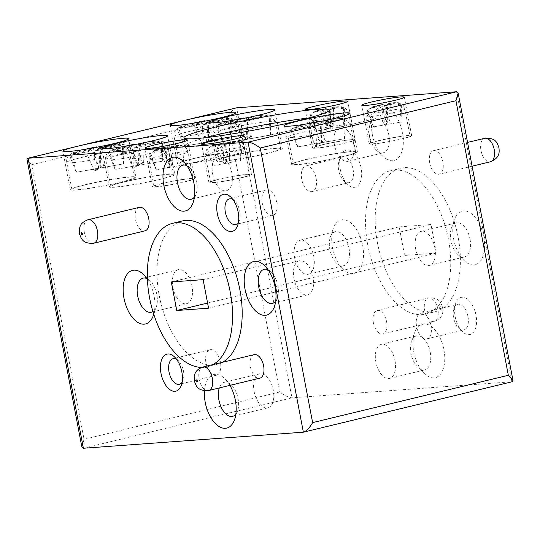 <?xml version="1.0" encoding="UTF-8"?>
<svg xmlns="http://www.w3.org/2000/svg" width="540" height="540" viewBox="0 0 540 540"><rect width="100%" height="100%" fill="white"/><g stroke="black" fill="none" stroke-linecap="round" stroke-linejoin="round"><path stroke-width="0.41" stroke-dasharray="2.7 2.03" d="M205.814 137.639A73.98 5.569 -10.8 0 0 185.402 145.53A73.98 5.569 -10.8 0 0 224.282 143.087A73.98 5.569 -10.8 0 0 298.472 128.716A73.98 5.569 -10.8 0 0 330.743 117.801A73.98 5.569 -10.8 0 0 308.86 117.977M104.288 145.544L105.165 146.401L97.767 147.798L97.18 147.184M95.344 147.535L92.725 149.06L73.19 152.624L69.066 155.115L73.008 153.158L91.091 150.012L87.399 152.159L87.014 153.887L94.453 152.483L95.243 150.815L98.982 148.635L118.375 145.26L122.269 145.53L123.836 144.639L119.948 144.315L100.609 147.683L103.734 145.868M212.409 119.468L213.28 120.292L205.828 121.561L205.342 121.068M203.519 121.419L200.84 122.985L181.96 126.272L177.012 128.648L180.326 127.224L199.206 123.937L195.514 126.083L195.136 127.832L202.574 126.563L203.411 124.706L207.09 122.56L225.639 119.333L230.411 119.927L231.944 119.036L227.273 118.382L208.724 121.608L211.957 119.725M251.262 116.64L252.099 117.376L244.62 118.678L244.188 118.253M242.366 118.604L239.659 120.184L220.914 123.451L215.872 125.935L219.341 124.389L238.025 121.136L234.374 123.262L233.996 125.138L241.4 123.849L242.257 121.892L245.909 119.758L264.593 116.505L269.224 117.038L270.763 116.114L266.288 115.547L247.543 118.807L250.796 116.917M143.147 142.722L143.984 143.485L136.559 144.916L136.026 144.369M134.19 144.72L131.544 146.259L112.124 149.81L107.933 152.422L112.023 150.322L129.911 147.211L126.259 149.337L125.881 151.193L133.279 149.769L134.089 147.994L137.801 145.834L157.329 142.432L161.089 142.661L162.662 141.743L158.969 141.48L139.428 144.882L142.573 143.053M178.726 145.597A12.069 0.911 -10.8 0 0 171.754 146.192L172.901 147.933L167.488 149.054L165.422 147.326L163.978 148.163L155.486 149.742L149.634 154.197L155.169 150.269L162.574 148.979L161.048 149.87L160.738 152.618L166.239 151.497L167.252 148.817L168.845 147.886L177.458 146.387L182.824 147.204L184.106 146.522L178.726 145.597L170.242 147.076L171.882 146.144L180.779 145.422L182.365 145.739C185.416 146.745 187.306 148.804 188.028 151.922A19.94 1.499 169.2 0 1 179.334 154.865A19.94 1.499 169.2 0 1 159.334 158.74A19.94 1.499 169.2 0 1 148.851 159.394A19.94 1.499 169.2 0 1 157.552 156.458A19.94 1.499 169.2 0 1 177.552 152.577A19.94 1.499 169.2 0 1 188.028 151.922L193.178 178.922A19.94 1.499 -10.8 0 0 182.702 179.577A19.94 1.499 -10.8 0 0 162.702 183.451A19.94 1.499 -10.8 0 0 154.001 186.394A19.94 1.499 -10.8 0 0 164.484 185.74A19.94 1.499 -10.8 0 0 184.484 181.859A19.94 1.499 -10.8 0 0 193.178 178.922M155.486 149.742L165.422 147.326A12.069 0.911 -10.8 0 0 160.38 148.426A12.069 0.911 -10.8 0 0 156.701 149.431M339.012 106.873A12.069 0.911 -10.8 0 0 332.363 107.392L333.457 108.878L327.915 109.904L326.072 108.5L324.526 109.397L315.461 111.092L310.061 115.135L315.454 111.55L323.129 110.214L321.651 111.071L321.394 114.109L326.815 113.103L327.901 109.991L329.4 109.121L337.493 107.71L343.4 108.79L344.655 108L339.012 106.873L330.797 108.304L332.498 107.345L341.017 106.677L342.603 106.994C345.661 108 347.551 110.059 348.273 113.177A19.94 1.499 169.2 0 1 339.572 116.12A19.94 1.499 169.2 0 1 319.572 119.995A19.94 1.499 169.2 0 1 309.096 120.65A19.94 1.499 169.2 0 1 317.79 117.713A19.94 1.499 169.2 0 1 337.79 113.839A19.94 1.499 169.2 0 1 348.273 113.177L353.423 140.177A19.94 1.499 -10.8 0 0 342.941 140.832A19.94 1.499 -10.8 0 0 322.94 144.707A19.94 1.499 -10.8 0 0 314.246 147.65A19.94 1.499 -10.8 0 0 324.722 146.995A19.94 1.499 -10.8 0 0 344.723 143.12A19.94 1.499 -10.8 0 0 353.423 140.177M315.454 111.085L326.072 108.5A12.069 0.911 -10.8 0 0 320.618 109.681A12.069 0.911 -10.8 0 0 316.737 110.754M395.611 102.755A12.069 0.911 -10.8 0 0 389.151 103.228L390.211 104.591L384.608 105.57L382.88 104.321L381.281 105.253L371.898 107.008L366.755 110.849L372.067 107.426L379.883 106.069L378.439 106.913L378.209 110.113L383.576 109.181L384.703 105.82L386.147 104.976L393.964 103.613L400.16 104.848L401.409 103.997L395.611 102.755L387.551 104.159L389.151 103.228L397.602 102.546L399.182 102.856C402.239 103.862 404.129 105.928 404.851 109.046A19.94 1.499 169.2 0 1 396.158 111.989A19.94 1.499 169.2 0 1 376.157 115.864A19.94 1.499 169.2 0 1 365.675 116.519A19.94 1.499 169.2 0 1 374.375 113.576A19.94 1.499 169.2 0 1 394.369 109.701A19.94 1.499 169.2 0 1 404.851 109.046L410.002 136.046A19.94 1.499 -10.8 0 0 399.519 136.701A19.94 1.499 -10.8 0 0 379.526 140.576A19.94 1.499 -10.8 0 0 370.825 143.519A19.94 1.499 -10.8 0 0 381.308 142.857A19.94 1.499 -10.8 0 0 401.308 138.983A19.94 1.499 -10.8 0 0 410.002 136.046M371.898 107.001L382.88 104.321A12.069 0.911 -10.8 0 0 377.204 105.55A12.069 0.911 -10.8 0 0 373.221 106.657M325.546 120.204L326.39 120.967L318.965 122.398L318.431 121.851M316.595 122.202L313.949 123.741L294.523 127.292L290.331 129.904L294.428 127.805L312.316 124.693L308.664 126.819L308.279 128.675L315.677 127.251L316.494 125.476L320.2 123.316L339.734 119.914L343.487 120.143L345.06 119.225L341.368 118.962L321.833 122.364L324.972 120.535M235.332 141.473A12.069 0.911 -10.8 0 0 228.542 142.027L229.655 143.633L224.174 144.7L222.23 143.147L220.725 144.018L211.923 145.658L206.314 149.891L211.775 146.151L219.328 144.835L217.829 145.712L217.546 148.608L223.007 147.548L224.053 144.646L225.599 143.741L233.935 142.29L239.591 143.242L240.86 142.506L235.332 141.473L226.996 142.931L228.67 141.98L237.364 141.291L238.943 141.602C242.001 142.607 243.891 144.673 244.613 147.791A19.94 1.499 169.2 0 1 235.913 150.734A19.94 1.499 169.2 0 1 215.919 154.609A19.94 1.499 169.2 0 1 205.436 155.264A19.94 1.499 169.2 0 1 214.137 152.321A19.94 1.499 169.2 0 1 234.131 148.446A19.94 1.499 169.2 0 1 244.613 147.791L249.763 174.785A19.94 1.499 -10.8 0 0 239.281 175.446A19.94 1.499 -10.8 0 0 219.287 179.321A19.94 1.499 -10.8 0 0 210.587 182.263A19.94 1.499 -10.8 0 0 221.069 181.602A19.94 1.499 -10.8 0 0 241.063 177.728A19.94 1.499 -10.8 0 0 249.763 174.785M211.923 145.658L222.23 143.147A12.069 0.911 -10.8 0 0 216.965 144.295A12.069 0.911 -10.8 0 0 213.172 145.334M341.867 156.83A31.772 2.39 -10.8 0 0 355.725 152.145A31.772 2.39 -10.8 0 0 339.026 153.191A31.772 2.39 -10.8 0 0 307.166 159.361A31.772 2.39 -10.8 0 0 293.308 164.052A31.772 2.39 -10.8 0 0 310.007 162.999A31.772 2.39 -10.8 0 0 341.867 156.83M159.469 179.347A31.772 2.39 -10.8 0 0 173.326 174.656A31.772 2.39 -10.8 0 0 156.627 175.709A31.772 2.39 -10.8 0 0 124.767 181.879A31.772 2.39 -10.8 0 0 110.909 186.563A31.772 2.39 -10.8 0 0 127.609 185.517A31.772 2.39 -10.8 0 0 159.469 179.347M266.787 153.394A31.772 2.39 -10.8 0 0 280.645 148.709A31.772 2.39 -10.8 0 0 263.945 149.756A31.772 2.39 -10.8 0 0 232.085 155.932A31.772 2.39 -10.8 0 0 218.228 160.616A31.772 2.39 -10.8 0 0 234.927 159.57A31.772 2.39 -10.8 0 0 266.787 153.394M227.772 156.249A31.772 2.39 -10.8 0 0 241.63 151.558A31.772 2.39 -10.8 0 0 224.93 152.604A31.772 2.39 -10.8 0 0 193.07 158.78A31.772 2.39 -10.8 0 0 179.213 163.465A31.772 2.39 -10.8 0 0 195.912 162.419A31.772 2.39 -10.8 0 0 227.772 156.249M120.447 182.196A31.772 2.39 -10.8 0 0 134.305 177.512A31.772 2.39 -10.8 0 0 117.605 178.558A31.772 2.39 -10.8 0 0 85.745 184.727A31.772 2.39 -10.8 0 0 71.888 189.419A31.772 2.39 -10.8 0 0 88.587 188.372A31.772 2.39 -10.8 0 0 120.447 182.196M161.764 183.519A21.654 1.627 -10.8 0 0 152.321 186.712A21.654 1.627 -10.8 0 0 163.701 186.003A21.654 1.627 -10.8 0 0 185.416 181.791A21.654 1.627 -10.8 0 0 194.866 178.598A21.654 1.627 -10.8 0 0 183.485 179.314A21.654 1.627 -10.8 0 0 161.764 183.519M231.161 155.999A33.467 2.518 -10.8 0 0 216.56 160.934A33.467 2.518 -10.8 0 0 234.151 159.833A33.467 2.518 -10.8 0 0 267.719 153.326A33.467 2.518 -10.8 0 0 282.312 148.392A33.467 2.518 -10.8 0 0 264.722 149.492A33.467 2.518 -10.8 0 0 231.161 155.999M123.836 181.946A33.467 2.518 -10.8 0 0 109.242 186.887A33.467 2.518 -10.8 0 0 126.833 185.78A33.467 2.518 -10.8 0 0 160.394 179.28A33.467 2.518 -10.8 0 0 174.994 174.339A33.467 2.518 -10.8 0 0 157.403 175.446A33.467 2.518 -10.8 0 0 123.836 181.946M192.139 158.848A33.467 2.518 -10.8 0 0 177.545 163.782A33.467 2.518 -10.8 0 0 195.136 162.682A33.467 2.518 -10.8 0 0 228.697 156.175A33.467 2.518 -10.8 0 0 243.297 151.241A33.467 2.518 -10.8 0 0 225.707 152.347A33.467 2.518 -10.8 0 0 192.139 158.848M306.241 159.428A33.467 2.518 -10.8 0 0 291.641 164.369A33.467 2.518 -10.8 0 0 309.231 163.262A33.467 2.518 -10.8 0 0 342.799 156.762A33.467 2.518 -10.8 0 0 357.392 151.821A33.467 2.518 -10.8 0 0 339.802 152.928A33.467 2.518 -10.8 0 0 306.241 159.428M378.587 140.643A21.654 1.627 -10.8 0 0 369.144 143.836A21.654 1.627 -10.8 0 0 380.525 143.127A21.654 1.627 -10.8 0 0 402.239 138.915A21.654 1.627 -10.8 0 0 411.689 135.722A21.654 1.627 -10.8 0 0 400.302 136.438A21.654 1.627 -10.8 0 0 378.587 140.643M218.349 179.388A21.654 1.627 -10.8 0 0 208.906 182.581A21.654 1.627 -10.8 0 0 220.286 181.872A21.654 1.627 -10.8 0 0 242.001 177.66A21.654 1.627 -10.8 0 0 251.451 174.467A21.654 1.627 -10.8 0 0 240.064 175.183A21.654 1.627 -10.8 0 0 218.349 179.388M322.002 144.774A21.654 1.627 -10.8 0 0 312.559 147.974A21.654 1.627 -10.8 0 0 323.939 147.258A21.654 1.627 -10.8 0 0 345.661 143.046A21.654 1.627 -10.8 0 0 355.104 139.853A21.654 1.627 -10.8 0 0 343.724 140.569A21.654 1.627 -10.8 0 0 322.002 144.774M84.821 184.795A33.467 2.518 -10.8 0 0 70.22 189.736A33.467 2.518 -10.8 0 0 87.811 188.629A33.467 2.518 -10.8 0 0 121.372 182.129A33.467 2.518 -10.8 0 0 135.972 177.194A33.467 2.518 -10.8 0 0 118.382 178.294A33.467 2.518 -10.8 0 0 84.821 184.795M139.293 207.347A12.089 6.561 -103.6 0 0 135.533 219.584A12.089 6.561 -103.6 0 0 144.977 230.85M254.185 354.632A12.089 6.561 -103.6 0 0 250.418 366.869A12.089 6.561 -103.6 0 0 259.868 378.135M238.403 222.419A13.176 7.148 -103.6 0 0 239.396 220.381A13.176 7.148 -103.6 0 0 239.74 211.16A13.176 7.148 -103.6 0 0 234.664 200.819A13.176 7.148 -103.6 0 0 232.855 199.463M182.088 382.205A13.176 7.148 -103.6 0 0 183.08 380.167A13.176 7.148 -103.6 0 0 183.431 370.946A13.176 7.148 -103.6 0 0 178.349 360.605A13.176 7.148 -103.6 0 0 176.54 359.249M206.003 363.062A13.176 7.148 -103.6 0 0 216.29 375.34A13.176 7.148 -103.6 0 0 220.394 362.009A13.176 7.148 -103.6 0 0 210.101 349.724A13.176 7.148 -103.6 0 0 206.003 363.062M262.312 203.276A13.176 7.148 -103.6 0 0 272.606 215.554A13.176 7.148 -103.6 0 0 276.703 202.223A13.176 7.148 -103.6 0 0 266.416 189.938A13.176 7.148 -103.6 0 0 262.312 203.276M373.39 322.691A12.089 6.561 76.4 0 1 377.15 310.453A12.089 6.561 76.4 0 1 386.593 321.725A12.089 6.561 76.4 0 1 382.833 333.956A12.089 6.561 76.4 0 1 373.39 322.691M429.698 162.898A12.089 6.561 76.4 0 1 433.465 150.667A12.089 6.561 76.4 0 1 442.908 161.939A12.089 6.561 76.4 0 1 439.148 174.17A12.089 6.561 76.4 0 1 429.698 162.898M455.18 316.717A19.069 10.341 -103.6 0 0 462.524 331.675A19.069 10.341 -103.6 0 0 473.553 332.174A19.069 10.341 -103.6 0 0 476.003 315.191A19.069 10.341 -103.6 0 0 466.25 298.391A19.069 10.341 -103.6 0 0 455.679 303.372A19.069 10.341 -103.6 0 0 455.18 316.717M467.978 316.589A13.176 7.148 76.4 0 1 463.88 329.926A13.176 7.148 76.4 0 1 458.663 327.983A13.176 7.148 76.4 0 1 453.587 317.642A13.176 7.148 76.4 0 1 453.931 308.421A13.176 7.148 76.4 0 1 457.684 304.31A13.176 7.148 76.4 0 1 467.978 316.589M340.288 169.432A19.069 10.341 -103.6 0 0 347.632 184.39A19.069 10.341 -103.6 0 0 358.668 184.889A19.069 10.341 -103.6 0 0 361.112 167.906A19.069 10.341 -103.6 0 0 351.365 151.106A19.069 10.341 -103.6 0 0 340.787 156.087A19.069 10.341 -103.6 0 0 340.288 169.432M353.086 169.31A13.176 7.148 76.4 0 1 348.988 182.642A13.176 7.148 76.4 0 1 343.771 180.697A13.176 7.148 76.4 0 1 338.695 170.357A13.176 7.148 76.4 0 1 339.039 161.136A13.176 7.148 76.4 0 1 342.792 157.025A13.176 7.148 76.4 0 1 353.086 169.31M316.123 178.247A13.176 7.148 76.4 0 1 312.026 191.579A13.176 7.148 76.4 0 1 301.732 179.294A13.176 7.148 76.4 0 1 305.829 165.962A13.176 7.148 76.4 0 1 316.123 178.247M431.014 325.532A13.176 7.148 76.4 0 1 426.917 338.863A13.176 7.148 76.4 0 1 416.624 326.579A13.176 7.148 76.4 0 1 420.721 313.247A13.176 7.148 76.4 0 1 431.014 325.532M194.434 197.032A17.523 9.504 -103.6 0 0 196.175 193.759A17.523 9.504 -103.6 0 0 196.634 181.494A17.523 9.504 -103.6 0 0 189.884 167.744A17.523 9.504 -103.6 0 0 186.84 165.625M212.706 174.38A17.523 9.504 -103.6 0 0 226.395 190.715A17.523 9.504 -103.6 0 0 231.842 172.982A17.523 9.504 -103.6 0 0 218.16 156.647A17.523 9.504 -103.6 0 0 212.706 174.38M275.677 301.178A17.523 9.504 -103.6 0 0 277.418 297.904A17.523 9.504 -103.6 0 0 277.877 285.64A17.523 9.504 -103.6 0 0 271.127 271.89A17.523 9.504 -103.6 0 0 268.083 269.771M293.949 278.525A17.523 9.504 -103.6 0 0 307.631 294.853A17.523 9.504 -103.6 0 0 313.085 277.128A17.523 9.504 -103.6 0 0 299.396 260.793A17.523 9.504 -103.6 0 0 293.949 278.525M235.859 414.167A17.523 9.504 -103.6 0 0 237.593 410.893A17.523 9.504 -103.6 0 0 238.059 398.628A17.523 9.504 -103.6 0 0 231.309 384.878A17.523 9.504 -103.6 0 0 224.37 382.293A17.523 9.504 -103.6 0 0 219.321 387.943M254.124 391.514A17.523 9.504 -103.6 0 0 267.813 407.842A17.523 9.504 -103.6 0 0 273.267 390.116A17.523 9.504 -103.6 0 0 259.578 373.781A17.523 9.504 -103.6 0 0 254.124 391.514M153.745 314.192A27.56 14.951 -103.6 0 0 154.103 296.062A27.56 14.951 -103.6 0 0 147.42 279.187M152.921 311.553A17.523 9.504 -103.6 0 0 156.357 306.747A17.523 9.504 -103.6 0 0 156.816 294.482A17.523 9.504 -103.6 0 0 150.066 280.733A17.523 9.504 -103.6 0 0 147.022 278.613M172.888 287.368A17.523 9.504 -103.6 0 0 186.577 303.696A17.523 9.504 -103.6 0 0 192.024 285.971A17.523 9.504 -103.6 0 0 178.342 269.635A17.523 9.504 -103.6 0 0 172.888 287.368M402.489 132.644A27.56 14.951 76.4 0 1 398.952 157.194A27.56 14.951 76.4 0 1 383.002 156.472A27.56 14.951 76.4 0 1 372.384 134.845A27.56 14.951 76.4 0 1 373.113 115.553A27.56 14.951 76.4 0 1 388.388 108.358A27.56 14.951 76.4 0 1 402.489 132.644M388.807 135.027A17.523 9.504 76.4 0 1 383.353 152.759A17.523 9.504 76.4 0 1 376.421 150.174A17.523 9.504 76.4 0 1 369.671 136.424A17.523 9.504 76.4 0 1 370.13 124.166A17.523 9.504 76.4 0 1 375.118 118.699A17.523 9.504 76.4 0 1 388.807 135.027M353.599 143.546A17.523 9.504 76.4 0 1 348.145 161.271A17.523 9.504 76.4 0 1 334.463 144.943A17.523 9.504 76.4 0 1 339.91 127.211A17.523 9.504 76.4 0 1 353.599 143.546M483.725 236.79A27.56 14.951 76.4 0 1 480.188 261.34A27.56 14.951 76.4 0 1 464.245 260.618A27.56 14.951 76.4 0 1 453.627 238.991A27.56 14.951 76.4 0 1 454.349 219.699A27.56 14.951 76.4 0 1 469.631 212.504A27.56 14.951 76.4 0 1 483.725 236.79M470.043 239.173A17.523 9.504 76.4 0 1 464.596 256.905A17.523 9.504 76.4 0 1 457.657 254.32A17.523 9.504 76.4 0 1 450.907 240.57A17.523 9.504 76.4 0 1 451.373 228.312A17.523 9.504 76.4 0 1 456.361 222.845A17.523 9.504 76.4 0 1 470.043 239.173M434.835 247.691A17.523 9.504 76.4 0 1 429.388 265.417A17.523 9.504 76.4 0 1 415.699 249.089A17.523 9.504 76.4 0 1 421.153 231.356A17.523 9.504 76.4 0 1 434.835 247.691M362.671 245.632A27.56 14.951 76.4 0 1 359.127 270.182A27.56 14.951 76.4 0 1 343.184 269.46A27.56 14.951 76.4 0 1 332.566 247.833A27.56 14.951 76.4 0 1 333.288 228.542A27.56 14.951 76.4 0 1 348.57 221.339A27.56 14.951 76.4 0 1 362.671 245.632M348.988 248.015A17.523 9.504 76.4 0 1 343.535 265.748A17.523 9.504 76.4 0 1 336.602 263.162A17.523 9.504 76.4 0 1 329.852 249.413A17.523 9.504 76.4 0 1 330.311 237.148A17.523 9.504 76.4 0 1 335.3 231.687A17.523 9.504 76.4 0 1 348.988 248.015M313.781 256.527A17.523 9.504 76.4 0 1 308.327 274.259A17.523 9.504 76.4 0 1 294.644 257.924A17.523 9.504 76.4 0 1 300.091 240.199A17.523 9.504 76.4 0 1 313.781 256.527M443.907 349.778A27.56 14.951 76.4 0 1 440.37 374.328A27.56 14.951 76.4 0 1 424.427 373.606A27.56 14.951 76.4 0 1 413.802 351.979A27.56 14.951 76.4 0 1 414.531 332.687A27.56 14.951 76.4 0 1 429.813 325.485A27.56 14.951 76.4 0 1 443.907 349.778M430.225 352.161A17.523 9.504 76.4 0 1 424.777 369.893A17.523 9.504 76.4 0 1 417.839 367.308A17.523 9.504 76.4 0 1 411.089 353.558A17.523 9.504 76.4 0 1 411.548 341.294A17.523 9.504 76.4 0 1 416.543 335.833A17.523 9.504 76.4 0 1 430.225 352.161M395.017 360.673A17.523 9.504 76.4 0 1 389.57 378.405A17.523 9.504 76.4 0 1 375.881 362.07A17.523 9.504 76.4 0 1 381.335 344.345A17.523 9.504 76.4 0 1 395.017 360.673M182.23 220.982A73.825 40.041 -103.6 0 0 159.26 295.684A73.825 40.041 -103.6 0 0 168.365 324.857A73.825 40.041 -103.6 0 0 216.931 364.5A73.825 40.041 -103.6 0 0 222.581 362.273M367.828 245.255A73.825 40.041 76.4 0 1 390.798 170.552A73.825 40.041 76.4 0 1 448.463 239.369A73.825 40.041 76.4 0 1 450.589 269.048A73.825 40.041 76.4 0 1 425.5 314.071A73.825 40.041 76.4 0 1 376.933 274.428A73.825 40.041 76.4 0 1 367.828 245.255M377.474 242.926A73.825 40.041 76.4 0 1 400.444 168.217A73.825 40.041 76.4 0 1 458.109 237.033A73.825 40.041 76.4 0 1 460.235 266.719A73.825 40.041 76.4 0 1 435.146 311.742A73.825 40.041 76.4 0 1 386.579 272.099A73.825 40.041 76.4 0 1 377.474 242.926M456.611 91.746L511.933 381.76L291.958 397.825C288.866 397.622 284.796 395.671 279.76 391.979L84.051 439.304L31.671 164.714L27 159.401M436.428 253.091L404.602 255.413L399.161 226.868L430.981 224.546L436.428 253.091L208.568 308.185M229.932 385.378A27.56 14.951 -103.6 0 0 224.721 378.581A27.56 14.951 -103.6 0 0 204.478 390.764M201.562 367.443A73.825 40.041 -103.6 0 0 207.286 366.836A73.825 40.041 -103.6 0 0 212.935 364.601M207.59 303.055L404.602 255.413M171.302 281.961L399.161 226.868M203.121 279.639L430.981 224.546M210.587 182.263L205.436 155.264L206.395 149.742L212.915 165.605L240.489 160.805L239.591 143.242M293.308 164.052L288.158 137.052A31.772 2.39 169.2 0 1 302.015 132.368A31.772 2.39 169.2 0 1 333.875 126.191A31.772 2.39 169.2 0 1 350.575 125.145A31.772 2.39 169.2 0 1 336.717 129.83A31.772 2.39 169.2 0 1 304.857 136.006A31.772 2.39 169.2 0 1 288.158 137.052C287.665 134.311 288.468 131.848 290.56 129.661L297.479 146.927L320.004 143.006L312.316 124.693M370.825 143.519L365.675 116.519L366.93 110.531L373.464 126.839L401.038 122.033L400.16 104.848M314.246 147.65L309.096 120.65L310.183 114.912L316.717 130.984L344.291 126.178L343.4 108.79M154.001 186.394L148.851 159.394L149.661 154.143L156.161 169.749L183.735 164.95L182.824 147.204M110.909 186.563L105.759 159.57A31.772 2.39 169.2 0 1 119.617 154.886A31.772 2.39 169.2 0 1 151.477 148.709A31.772 2.39 169.2 0 1 168.176 147.663A31.772 2.39 169.2 0 1 154.319 152.347A31.772 2.39 169.2 0 1 122.459 158.524A31.772 2.39 169.2 0 1 105.759 159.57C105.266 156.83 106.063 154.366 108.155 152.179L115.074 169.445L137.599 165.524L129.911 147.211M218.228 160.616L213.084 133.616A31.772 2.39 169.2 0 1 226.942 128.932A31.772 2.39 169.2 0 1 258.795 122.762A31.772 2.39 169.2 0 1 275.495 121.716A31.772 2.39 169.2 0 1 261.637 126.401A31.772 2.39 169.2 0 1 229.777 132.57A31.772 2.39 169.2 0 1 213.084 133.616C212.632 130.869 213.368 128.473 215.285 126.428L216.351 125.496L215.872 125.935L223.189 143.37L245.714 139.448L238.025 121.136M179.213 163.465L174.062 136.472A31.772 2.39 169.2 0 1 187.92 131.78A31.772 2.39 169.2 0 1 219.78 125.611A31.772 2.39 169.2 0 1 236.48 124.565A31.772 2.39 169.2 0 1 222.622 129.249A31.772 2.39 169.2 0 1 190.762 135.425A31.772 2.39 169.2 0 1 174.062 136.472C173.61 133.637 174.393 131.193 176.404 129.128L177.518 128.21L177.012 128.648L184.37 146.171L206.894 142.25L202.311 144.923L203.506 144.713L208.089 142.04L231.64 137.815L208.393 141.865L212.969 139.198L211.775 139.408L207.198 142.074L184.37 146.171M71.888 189.419L66.737 162.419A31.772 2.39 169.2 0 1 80.595 157.734A31.772 2.39 169.2 0 1 112.455 151.558A31.772 2.39 169.2 0 1 129.155 150.512A31.772 2.39 169.2 0 1 115.297 155.196A31.772 2.39 169.2 0 1 83.437 161.372A31.772 2.39 169.2 0 1 66.737 162.419C66.319 159.908 66.913 157.66 68.533 155.675L69.302 154.872L76.262 172.247L98.78 168.325L94.196 170.998L95.391 170.789L99.974 168.116L123.525 163.89L100.278 167.94L104.855 165.274L103.66 165.483L99.083 168.149L76.262 172.247M76.565 172.071L70.625 154.244M99.083 168.149L92.725 149.06M103.66 165.483L97.767 147.798M104.855 165.274L105.165 146.401M100.278 167.94L100.609 147.683M123.525 163.89L123.836 144.639M123.221 164.066L122.269 145.53M99.974 168.116L98.982 148.635M95.391 170.789L94.453 152.483M94.196 170.998L87.014 153.887M98.78 168.325L91.091 150.012M184.673 145.996L178.591 127.73M207.198 142.074L200.84 122.985M211.775 139.408L205.828 121.561M212.969 139.198L213.28 120.292M208.393 141.865L208.724 121.608M231.64 137.815L231.944 119.036M231.336 137.99L230.411 119.927M208.089 142.04L207.09 122.56M203.506 144.713L202.574 126.563M202.311 144.923L195.136 127.832M206.894 142.25L199.206 123.937M245.714 139.448L241.124 142.121L242.325 141.912L246.908 139.239L270.155 135.189L247.212 139.064L251.788 136.397L250.594 136.607L246.017 139.273L223.189 143.37M223.493 143.195L217.431 124.997M246.017 139.273L239.659 120.184M250.594 136.607L244.62 118.678M251.788 136.397L252.099 117.376M247.212 139.064L247.543 118.807M270.459 135.014L270.763 116.114M270.155 135.189L269.224 117.038M246.908 139.239L245.909 119.758M242.325 141.912L241.4 123.849M241.124 142.121L233.996 125.138M137.599 165.524L133.016 168.197L134.21 167.987L138.794 165.314L162.041 161.264L139.097 165.139L143.674 162.472L142.479 162.682L137.903 165.348L115.074 169.445M115.378 169.27L109.472 151.524M137.903 165.348L131.544 146.259M142.479 162.682L136.559 144.916M143.674 162.472L143.984 143.485M139.097 165.139L139.428 144.882M162.344 161.089L162.662 141.743M162.041 161.264L161.089 142.661M138.794 165.314L137.801 145.834M134.21 167.987L133.279 149.769M133.016 168.197L125.881 151.193M162.574 148.979L169.776 166.138L167.069 167.717L160.738 152.618M169.776 166.138L168.845 147.886M183.735 164.95L156.161 169.749M156.236 169.709L150.856 153.569M167.488 149.054L172.631 164.477L169.931 166.05L170.242 147.076M169.931 166.05L163.978 148.163M183.809 164.909L184.106 146.522M172.631 164.477L172.901 147.933M167.069 167.717L166.239 151.497M321.394 114.109L327.625 128.945L326.815 113.103M327.625 128.945L330.332 127.373L323.129 110.214M330.332 127.373L329.4 109.121M344.291 126.178L316.717 130.984M316.784 130.943L311.263 114.365M327.915 109.904L333.18 125.712L330.487 127.278L330.797 108.304M330.487 127.278L324.526 109.397M344.358 126.137L344.655 108M333.18 125.712L333.457 108.878M378.209 110.113L384.379 124.801L383.576 109.181M384.379 124.801L387.086 123.228L379.883 106.069M387.086 123.228L386.147 104.976M401.038 122.033L373.464 126.839M373.538 126.799L367.943 110.005M384.608 105.57L389.934 121.568L387.241 123.133L387.551 104.159M387.241 123.133L381.281 105.253M401.112 121.993L401.409 103.997M389.934 121.568L390.211 104.591M320.004 143.006L315.414 145.679L316.615 145.469L321.199 142.796L344.439 138.746L321.503 142.621L326.079 139.955L324.884 140.164L320.308 142.83L297.479 146.927M297.783 146.752L291.87 129.006M320.308 142.83L313.949 123.741M324.884 140.164L318.965 122.398M326.079 139.955L326.39 120.967M321.503 142.621L321.833 122.364M344.743 138.571L345.06 119.225M344.439 138.746L343.487 120.143M321.199 142.796L320.2 123.316M316.615 145.469L315.677 127.251M315.414 145.679L308.279 128.675M217.546 148.608L223.823 163.573L223.007 147.548M223.823 163.573L226.53 161.993L219.328 144.835M226.53 161.993L225.599 143.741M240.489 160.805L212.915 165.605M212.983 165.564L207.529 149.182M224.174 144.7L229.385 160.333L226.685 161.906L226.996 142.931M226.685 161.906L220.725 144.018M240.556 160.765L240.86 142.506M229.385 160.333L229.655 143.633M81.851 446.938L84.051 439.304M31.671 164.714L227.374 117.389C230.641 111.78 233.726 108.587 236.635 107.811L291.958 397.825L83.39 448.254M303.365 432.189L512.285 381.706M84.665 149.411A23.895 1.796 -10.8 0 0 83.423 149.702A23.895 1.796 -10.8 0 0 74.695 152.199M119.948 144.315A23.895 1.796 -10.8 0 0 107.696 145.017M95.243 150.815A23.895 1.796 -10.8 0 0 109.526 147.798A23.895 1.796 -10.8 0 0 118.375 145.26M191.99 123.458A23.895 1.796 -10.8 0 0 190.748 123.755A23.895 1.796 -10.8 0 0 181.96 126.272M227.273 118.382A23.895 1.796 -10.8 0 0 215.021 119.063M203.411 124.706A23.895 1.796 -10.8 0 0 216.851 121.851A23.895 1.796 -10.8 0 0 225.639 119.333M231.005 120.609A23.895 1.796 -10.8 0 0 229.77 120.906A23.895 1.796 -10.8 0 0 220.914 123.451M266.288 115.547A23.895 1.796 -10.8 0 0 254.043 116.215M242.257 121.892A23.895 1.796 -10.8 0 0 255.866 119.003A23.895 1.796 -10.8 0 0 264.593 116.505M123.687 146.563A23.895 1.796 -10.8 0 0 122.445 146.853A23.895 1.796 -10.8 0 0 113.65 149.378M158.969 141.48A23.895 1.796 -10.8 0 0 146.718 142.169M134.089 147.994A23.895 1.796 -10.8 0 0 148.547 144.95A23.895 1.796 -10.8 0 0 157.329 142.432M167.252 148.817A12.069 0.911 -10.8 0 0 173.563 147.467A12.069 0.911 -10.8 0 0 177.458 146.387M327.901 109.991A12.069 0.911 -10.8 0 0 333.801 108.722A12.069 0.911 -10.8 0 0 337.493 107.71M384.703 105.82A12.069 0.911 -10.8 0 0 390.386 104.591A12.069 0.911 -10.8 0 0 393.964 103.613M306.086 124.045A23.895 1.796 -10.8 0 0 304.85 124.335A23.895 1.796 -10.8 0 0 296.055 126.86M341.368 118.962A23.895 1.796 -10.8 0 0 329.123 119.651M316.494 125.476A23.895 1.796 -10.8 0 0 330.946 122.431A23.895 1.796 -10.8 0 0 339.734 119.914M224.053 144.646A12.069 0.911 -10.8 0 0 230.141 143.33A12.069 0.911 -10.8 0 0 233.935 142.29M93.697 243.25A12.089 6.561 76.4 0 1 84.254 231.984A12.089 6.561 76.4 0 1 88.013 219.746M208.589 390.535A12.089 6.561 76.4 0 1 199.138 379.262A12.089 6.561 76.4 0 1 202.905 367.031M484.738 138.267A12.089 6.561 -103.6 0 0 480.978 150.505A12.089 6.561 -103.6 0 0 490.421 161.77M496.004 147.886A1.067 0.581 76.4 0 1 496.388 146.799A1.067 0.581 76.4 0 1 497.171 147.798A1.067 0.581 76.4 0 1 496.787 148.885A1.067 0.581 76.4 0 1 496.004 147.886M437.873 309.326A12.089 6.561 -103.6 0 0 428.429 298.053A12.089 6.561 -103.6 0 0 424.663 310.291A12.089 6.561 -103.6 0 0 434.113 321.557A12.089 6.561 -103.6 0 0 437.873 309.326M439.688 307.672A1.067 0.581 76.4 0 1 440.073 306.585A1.067 0.581 76.4 0 1 440.856 307.584A1.067 0.581 76.4 0 1 440.471 308.678A1.067 0.581 76.4 0 1 439.688 307.672M227.374 117.389L279.76 391.979M315.454 111.55A12.069 0.911 -10.8 0 0 321.651 111.071M155.169 150.269A12.069 0.911 -10.8 0 0 161.048 149.87M211.775 146.151A12.069 0.911 -10.8 0 0 217.829 145.712M372.067 107.426A12.069 0.911 -10.8 0 0 378.439 106.913M73.008 153.158A23.895 1.796 -10.8 0 0 87.399 152.159M180.326 127.224A23.895 1.796 -10.8 0 0 195.514 126.083M219.341 124.389A23.895 1.796 -10.8 0 0 234.374 123.262M112.023 150.322A23.895 1.796 -10.8 0 0 126.259 149.337M294.428 127.805A23.895 1.796 -10.8 0 0 308.664 126.819M185.402 145.53L183.931 137.815M134.305 177.512L129.155 150.512L124.146 144.497L122.269 143.971L118.733 143.795L108.101 144.929M73.19 152.618L84.26 149.472M241.63 151.558L236.48 124.565L231.464 118.55L229.588 118.024L226.051 117.842L215.426 118.975M180.428 126.704L191.579 123.525M280.645 148.709L275.495 121.716L270.486 115.702L268.61 115.175L265.072 114.993L254.441 116.127M219.362 123.889L230.6 120.677M173.326 174.656L168.176 147.663L163.161 141.649L161.285 141.122L157.748 140.94L147.123 142.074M112.118 149.803L123.275 146.624M355.725 152.145L350.575 125.145L345.566 119.131L343.69 118.604L340.153 118.429L329.522 119.563M294.523 127.292L305.681 124.106M152.321 186.712L144.963 148.149M216.56 160.934L209.21 122.364M109.242 186.887L101.885 148.318M177.545 163.782L170.188 125.219M291.641 164.369L284.283 125.8M369.144 143.836L361.787 105.273M208.906 182.581L201.548 144.018M312.559 147.974L305.201 109.404M70.22 189.736L62.863 151.166M239.396 220.381L237.647 225.437M183.08 380.167L181.332 385.223M216.29 375.34L179.327 384.277M272.606 215.554L235.643 224.492M377.15 310.453L428.429 298.053C439.391 297.338 440.93 302.596 442.679 307.699C442.841 311.02 444.339 317.412 434.113 321.557L382.833 333.956M467.566 142.418L433.465 150.667M458.663 327.983L462.524 331.675M343.771 180.697L347.632 184.39M312.026 191.579L348.988 182.642M426.917 338.863L463.88 329.926M196.175 193.759L193.199 202.365M226.395 190.715L191.187 199.226M277.418 297.904L274.435 306.511M307.631 294.853L272.423 303.372M237.593 410.893L234.617 419.499M267.813 407.842L232.605 416.354M156.357 306.747L153.374 315.353M186.577 303.696L151.369 312.208M376.421 150.174L383.002 156.472M348.145 161.271L383.353 152.759M457.657 254.32L464.245 260.618M429.388 265.417L464.596 256.905M336.602 263.162L343.184 269.46M308.327 274.259L343.535 265.748M417.839 367.308L424.427 373.606M389.57 378.405L424.777 369.893M390.798 170.552L400.444 168.217M425.5 314.071L435.146 311.742M216.931 364.5L207.286 366.836M381.335 344.345L416.543 335.833M411.548 341.294L414.531 332.687M300.091 240.199L335.3 231.687M330.311 237.148L333.288 228.542M421.153 231.356L456.361 222.845M451.373 228.312L454.349 219.699M339.91 127.211L375.118 118.699M370.13 124.166L373.113 115.553M178.342 269.635L143.127 278.147M150.066 280.733L143.485 274.435M259.578 373.781L224.37 382.293M231.309 384.878L224.721 378.581M299.396 260.793L264.188 269.305M271.127 271.89L264.539 265.592M218.16 156.647L182.952 165.166M189.884 167.744L183.303 161.447M420.721 313.247L457.684 304.31M305.829 165.962L342.792 157.025M339.039 161.136L340.787 156.087M453.931 308.421L455.679 303.372M472.102 166.205L439.148 174.17M266.416 189.938L229.446 198.875M210.101 349.724L173.138 358.668M178.349 360.605L174.488 356.913M234.664 200.819L230.803 197.127M135.972 177.194L128.614 138.625M355.104 139.853L347.746 101.284M251.451 174.467L244.094 135.898M411.689 135.722L404.332 97.153M357.392 151.821L350.035 113.258M243.297 151.241L235.94 112.671M174.994 174.339L167.636 135.776M282.312 148.392L274.954 109.823M194.866 178.598L187.508 140.029M330.743 117.801L329.272 110.086M187.913 119.556L185.767 120.076M183.843 120.542L181.906 121.007M80.595 145.51L78.442 146.03M76.525 146.489L74.588 146.961"/><path stroke-width="0.81" d="M216.196 126.9A73.98 5.569 -10.8 0 0 183.931 137.815A73.98 5.569 -10.8 0 0 222.818 135.378A73.98 5.569 -10.8 0 0 297 121.001A73.98 5.569 -10.8 0 0 329.272 110.086A73.98 5.569 -10.8 0 0 290.385 112.522A73.98 5.569 -10.8 0 0 216.196 126.9M308.86 117.977A73.98 5.569 -10.8 0 0 217.667 134.615A73.98 5.569 -10.8 0 0 205.814 137.639M97.18 147.184L96.478 146.9L95.344 147.535M103.734 145.868L108.101 144.929M205.342 121.068L204.653 120.785L203.519 121.419M211.957 119.725L215.426 118.975M244.62 118.678L243.378 118.017L242.366 118.604M230.6 120.677L243.378 118.017A23.895 1.796 -10.8 0 0 231.005 120.609M250.796 116.917L254.441 116.127M136.026 144.369L135.324 144.079L134.19 144.72M142.573 143.053L147.123 142.074M318.431 121.851L317.729 121.561L316.595 122.202M324.972 120.535L329.522 119.563M154.406 144.956A21.654 1.627 -10.8 0 0 144.963 148.149A21.654 1.627 -10.8 0 0 156.344 147.434A21.654 1.627 -10.8 0 0 178.065 143.228A21.654 1.627 -10.8 0 0 187.508 140.029A21.654 1.627 -10.8 0 0 176.128 140.744A21.654 1.627 -10.8 0 0 154.406 144.956M223.803 117.43A33.467 2.518 -10.8 0 0 209.21 122.364A33.467 2.518 -10.8 0 0 226.8 121.264A33.467 2.518 -10.8 0 0 260.361 114.764A33.467 2.518 -10.8 0 0 274.954 109.823A33.467 2.518 -10.8 0 0 257.364 110.93A33.467 2.518 -10.8 0 0 223.803 117.43M116.485 143.383A33.467 2.518 -10.8 0 0 101.885 148.318A33.467 2.518 -10.8 0 0 119.475 147.211A33.467 2.518 -10.8 0 0 153.036 140.711A33.467 2.518 -10.8 0 0 167.636 135.776A33.467 2.518 -10.8 0 0 150.046 136.877A33.467 2.518 -10.8 0 0 116.485 143.383M179.516 121.622A33.467 2.518 -10.8 0 0 170.188 125.219A33.467 2.518 -10.8 0 0 187.778 124.112A33.467 2.518 -10.8 0 0 221.339 117.612A33.467 2.518 -10.8 0 0 235.94 112.671A33.467 2.518 -10.8 0 0 190.843 118.881L72.198 147.569A33.467 2.518 -10.8 0 0 62.863 151.166A33.467 2.518 -10.8 0 0 80.453 150.066A33.467 2.518 -10.8 0 0 114.014 143.559A33.467 2.518 -10.8 0 0 128.614 138.625A33.467 2.518 -10.8 0 0 83.525 144.835M298.883 120.866A33.467 2.518 -10.8 0 0 284.283 125.8A33.467 2.518 -10.8 0 0 301.874 124.7A33.467 2.518 -10.8 0 0 335.441 118.193A33.467 2.518 -10.8 0 0 350.035 113.258A33.467 2.518 -10.8 0 0 332.444 114.358A33.467 2.518 -10.8 0 0 298.883 120.866M371.23 102.074A21.654 1.627 -10.8 0 0 361.787 105.273A21.654 1.627 -10.8 0 0 373.167 104.558A21.654 1.627 -10.8 0 0 394.882 100.352A21.654 1.627 -10.8 0 0 404.332 97.153A21.654 1.627 -10.8 0 0 392.945 97.868A21.654 1.627 -10.8 0 0 371.23 102.074M210.992 140.819A21.654 1.627 -10.8 0 0 201.548 144.018A21.654 1.627 -10.8 0 0 212.929 143.303A21.654 1.627 -10.8 0 0 234.644 139.091A21.654 1.627 -10.8 0 0 244.094 135.898A21.654 1.627 -10.8 0 0 232.706 136.613A21.654 1.627 -10.8 0 0 210.992 140.819M314.651 106.211A21.654 1.627 -10.8 0 0 305.201 109.404A21.654 1.627 -10.8 0 0 316.582 108.689A21.654 1.627 -10.8 0 0 338.303 104.483A21.654 1.627 -10.8 0 0 347.746 101.284A21.654 1.627 -10.8 0 0 336.366 101.999A21.654 1.627 -10.8 0 0 314.651 106.211M148.736 218.619A12.089 6.561 -103.6 0 0 139.293 207.347L88.013 219.746A12.089 6.561 76.4 0 1 97.457 231.019A12.089 6.561 76.4 0 1 93.697 243.25L144.977 230.85A12.089 6.561 -103.6 0 0 148.736 218.619M263.628 365.904A12.089 6.561 -103.6 0 0 254.185 354.632L202.905 367.031A12.089 6.561 76.4 0 1 212.348 378.297A12.089 6.561 76.4 0 1 208.589 390.535L259.868 378.135A12.089 6.561 -103.6 0 0 263.628 365.904M238.147 212.085A19.069 10.341 76.4 0 1 237.647 225.437A19.069 10.341 76.4 0 1 227.077 230.411A19.069 10.341 76.4 0 1 217.323 213.611A19.069 10.341 76.4 0 1 219.773 196.628A19.069 10.341 76.4 0 1 230.803 197.127A19.069 10.341 76.4 0 1 238.147 212.085M232.855 199.463A13.176 7.148 -103.6 0 0 229.446 198.875A13.176 7.148 -103.6 0 0 225.349 212.213A13.176 7.148 -103.6 0 0 235.643 224.492A13.176 7.148 -103.6 0 0 238.403 222.419M181.832 371.878A19.069 10.341 76.4 0 1 181.332 385.223A19.069 10.341 76.4 0 1 170.762 390.204A19.069 10.341 76.4 0 1 161.008 373.397A19.069 10.341 76.4 0 1 163.458 356.413A19.069 10.341 76.4 0 1 174.488 356.913A19.069 10.341 76.4 0 1 181.832 371.878M176.54 359.249A13.176 7.148 -103.6 0 0 173.138 358.668A13.176 7.148 -103.6 0 0 169.034 371.999A13.176 7.148 -103.6 0 0 179.327 384.277A13.176 7.148 -103.6 0 0 182.088 382.205M163.816 185.274A27.56 14.951 -103.6 0 0 177.917 209.567A27.56 14.951 -103.6 0 0 193.199 202.365A27.56 14.951 -103.6 0 0 193.921 183.074A27.56 14.951 -103.6 0 0 183.303 161.447A27.56 14.951 -103.6 0 0 167.359 160.731A27.56 14.951 -103.6 0 0 163.816 185.274M186.84 165.625A17.523 9.504 -103.6 0 0 182.952 165.166A17.523 9.504 -103.6 0 0 177.498 182.891A17.523 9.504 -103.6 0 0 191.187 199.226A17.523 9.504 -103.6 0 0 194.434 197.032M245.059 289.42A27.56 14.951 -103.6 0 0 259.153 313.713A27.56 14.951 -103.6 0 0 274.435 306.511A27.56 14.951 -103.6 0 0 275.157 287.219A27.56 14.951 -103.6 0 0 264.539 265.592A27.56 14.951 -103.6 0 0 248.596 264.877A27.56 14.951 -103.6 0 0 245.059 289.42M268.083 269.771A17.523 9.504 -103.6 0 0 264.188 269.305A17.523 9.504 -103.6 0 0 258.741 287.037A17.523 9.504 -103.6 0 0 272.423 303.372A17.523 9.504 -103.6 0 0 275.677 301.178M204.478 390.764A27.56 14.951 -103.6 0 0 205.234 402.408A27.56 14.951 -103.6 0 0 219.335 426.701A27.56 14.951 -103.6 0 0 234.617 419.499A27.56 14.951 -103.6 0 0 235.339 400.208A27.56 14.951 -103.6 0 0 229.932 385.378M219.321 387.943A17.523 9.504 -103.6 0 0 218.916 400.025A17.523 9.504 -103.6 0 0 232.605 416.354A17.523 9.504 -103.6 0 0 235.859 414.167M147.42 279.187A27.56 14.951 -103.6 0 0 143.485 274.435A27.56 14.951 -103.6 0 0 127.535 273.713A27.56 14.951 -103.6 0 0 123.998 298.262A27.56 14.951 -103.6 0 0 138.092 322.556A27.56 14.951 -103.6 0 0 153.374 315.353A27.56 14.951 -103.6 0 0 153.745 314.192M147.022 278.613A17.523 9.504 -103.6 0 0 143.127 278.147A17.523 9.504 -103.6 0 0 137.68 295.88A17.523 9.504 -103.6 0 0 151.369 312.208A17.523 9.504 -103.6 0 0 152.921 311.553M222.581 362.273A73.825 40.041 -103.6 0 0 242.021 319.478A73.825 40.041 -103.6 0 0 239.895 289.798A73.825 40.041 -103.6 0 0 182.23 220.982L172.584 223.317A73.825 40.041 -103.6 0 0 149.614 298.019A73.825 40.041 -103.6 0 0 158.72 327.193A73.825 40.041 -103.6 0 0 201.562 367.443M212.935 364.601A73.825 40.041 -103.6 0 0 232.376 321.813A73.825 40.041 -103.6 0 0 230.249 292.127A73.825 40.041 -103.6 0 0 172.584 223.317M455.949 100.697L260.24 148.021C255.204 144.328 251.134 142.378 248.042 142.175L28.067 158.24L83.39 448.254L303.365 432.189L512.285 381.706L513 380.599L508.329 375.287L455.949 100.697L458.15 93.062L456.611 91.746L236.635 107.811L190.843 118.881M208.568 308.185L176.742 310.507L171.302 281.961L203.121 279.639L208.568 308.185M176.742 310.507L207.59 303.055M83.39 448.254L81.851 446.938L27 159.401L27.716 158.294L72.198 147.569M187.913 119.556L236.635 107.811M456.611 91.746L248.042 142.175L303.365 432.189C306.275 431.413 309.359 428.22 312.626 422.611L508.329 375.287M96.356 146.941A23.895 1.796 -10.8 0 0 84.665 149.411M107.696 145.017A23.895 1.796 -10.8 0 0 104.288 145.544M204.532 120.832A23.895 1.796 -10.8 0 0 191.99 123.458M215.021 119.063A23.895 1.796 -10.8 0 0 212.409 119.468M254.043 116.215A23.895 1.796 -10.8 0 0 251.262 116.64M135.203 144.126A23.895 1.796 -10.8 0 0 123.687 146.563M146.718 142.169A23.895 1.796 -10.8 0 0 143.147 142.722M317.608 121.608A23.895 1.796 -10.8 0 0 306.086 124.045M329.123 119.651A23.895 1.796 -10.8 0 0 325.546 120.204M82.431 233.631A1.067 0.581 -103.6 0 0 81.655 232.632A1.067 0.581 -103.6 0 0 81.27 233.719A1.067 0.581 -103.6 0 0 82.053 234.718A1.067 0.581 -103.6 0 0 82.431 233.631M197.323 380.916A1.067 0.581 -103.6 0 0 196.54 379.917A1.067 0.581 -103.6 0 0 196.162 381.004A1.067 0.581 -103.6 0 0 196.938 382.003A1.067 0.581 -103.6 0 0 197.323 380.916M494.188 149.54A12.089 6.561 -103.6 0 0 484.738 138.267C495.707 137.552 497.245 142.81 498.994 147.913C499.156 151.234 500.654 157.626 490.421 161.77A12.089 6.561 -103.6 0 0 494.188 149.54M260.24 148.021L312.626 422.611M84.26 149.472L96.478 146.9M191.579 123.525L204.653 120.785M123.275 146.624L135.324 144.079M305.681 124.106L317.729 121.561M88.013 219.746C80.406 222.703 79.002 226.395 79.441 233.604C81.263 238.761 82.654 243.931 93.697 243.25M202.905 367.031C195.298 369.988 193.894 373.68 194.333 380.889C196.155 386.046 197.546 391.217 208.589 390.535M484.738 138.267L467.566 142.418M490.421 161.77L472.102 166.205M181.906 121.007L80.595 145.51M74.588 146.961L27.716 158.294M513 380.599L458.15 93.062"/></g></svg>
